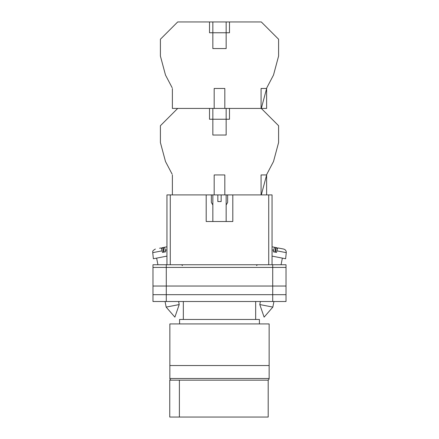 <?xml version="1.0" encoding="UTF-8"?>
<svg xmlns="http://www.w3.org/2000/svg" width="439" height="439" viewBox="0 0 439 439"><rect width="100%" height="100%" fill="white"/><g stroke="black" fill="none" stroke-linecap="round" stroke-linejoin="round"><path stroke-width="0.66" d="M152.981 267.411L152.981 301.505L152.981 264.75L166.282 264.75L166.282 301.505L286.019 301.505L286.019 267.411L152.981 267.411L152.981 301.505L166.282 301.505M286.019 267.411L286.019 264.75L166.282 264.75M272.718 264.75L272.718 294.684L152.981 294.684L152.981 301.505M272.718 301.505L272.718 294.684L286.019 294.684M152.981 286.036L286.019 286.036M259.789 304.562L264.119 317.139L272.844 307.097L259.789 304.562L260.382 301.505M272.054 256.118L285.63 258.758L286.272 252.661L276.866 250.834C277.289 248.99 277.695 248.04 278.079 247.975L283.599 249.045C285.421 249.566 286.31 250.768 286.272 252.661M276.866 250.834L276.526 252.414L274.896 252.101L273.321 251.794L273.656 250.208L272.054 249.895M274.836 252.09L275.725 247.519L274.874 247.349C274.49 247.42 274.084 248.37 273.656 250.208M277.344 249.089L277.086 247.783L274.106 247.201M272.054 246.8L274.874 247.349M275.346 252.189L276.235 247.618M179.211 304.562L174.881 317.139L166.156 307.097L179.211 304.562L178.618 301.505M166.946 256.118L153.37 258.758L152.728 252.661L162.134 250.834C161.711 248.99 161.305 248.04 160.921 247.975L159.56 248.238M162.134 250.834L162.474 252.414L164.104 252.101L165.679 251.794L165.344 250.208L166.946 249.895M164.164 252.09L163.275 247.519L164.126 247.349C164.51 247.42 164.916 248.37 165.344 250.208M161.656 249.089L161.914 247.783L166.946 246.8L164.126 247.349M163.654 252.189L162.765 247.618M172.154 174.201L165.487 161.503L160.405 142.538L160.405 125.724L177.696 108.428L209.524 108.428L209.524 119.238L229.476 119.238L229.476 108.428L261.304 108.428L278.595 125.724L278.595 142.538L273.513 161.503L266.846 174.201L261.304 194.905M169.86 365.528L269.14 365.528L269.14 323.922L169.86 323.922L169.86 365.528L269.14 365.528L269.14 378.5A1.663 1.663 0 0 1 267.477 380.163L171.523 380.163A1.663 1.663 0 0 1 169.86 378.5L169.86 365.528M259.411 323.922L259.411 319.466L179.589 319.466L179.589 323.922M255.668 319.466L255.668 301.505M183.332 319.466L183.332 301.505M179.392 417.05L169.745 417.05L169.745 380.163L268.196 380.163L268.196 417.05L179.392 417.05L179.392 380.163M214.177 194.905L217.837 194.905L217.837 201.556L221.163 201.556L221.163 194.905L224.823 194.905L224.823 174.947L214.177 174.947L214.177 194.905L172.379 194.905L172.379 175.046M268.723 264.75L268.723 194.905L232.802 194.905L232.802 221.514L206.198 221.514L206.198 194.905L170.277 194.905L170.277 264.75M166.946 264.75L166.946 194.905L170.277 194.905M268.723 194.905L272.054 194.905L272.054 264.75M266.621 194.905L266.621 174.947L261.073 174.947L261.073 194.905L224.823 194.905M212.849 108.428L212.849 135.036L226.151 135.036L226.151 108.428M217.837 194.905L221.163 194.905M212.849 205.002L211.351 202.406L211.351 194.905M226.151 205.002L227.649 202.406L227.649 194.905M172.154 87.723L165.487 75.025L160.405 56.06L160.405 39.247L177.696 21.95L261.304 21.95L278.595 39.247L278.595 56.06L273.513 75.025L266.846 87.723L261.304 108.428L266.621 108.428L266.621 88.469L261.073 88.469L261.073 108.428L224.823 108.428L224.823 88.469L214.177 88.469L214.177 108.428L172.379 108.428L172.379 88.568M226.151 21.95L226.151 48.559L212.849 48.559L212.849 32.76L229.476 32.76L229.476 21.95M212.849 21.95L212.849 32.76L209.524 32.76L209.524 21.95M214.177 108.428L224.823 108.428M169.86 378.5L269.14 378.5M256.585 265.584L257.419 264.75M182.415 265.584L181.581 264.75M272.844 307.097L273.936 301.505M281.081 264.75L282.365 258.127M166.156 307.097L165.064 301.505M157.919 264.75L156.635 258.127M152.728 252.661C153.216 251.706 151.367 251.349 155.401 249.045M226.151 194.905L226.151 221.514M212.849 194.905L212.849 221.514"/></g></svg>
